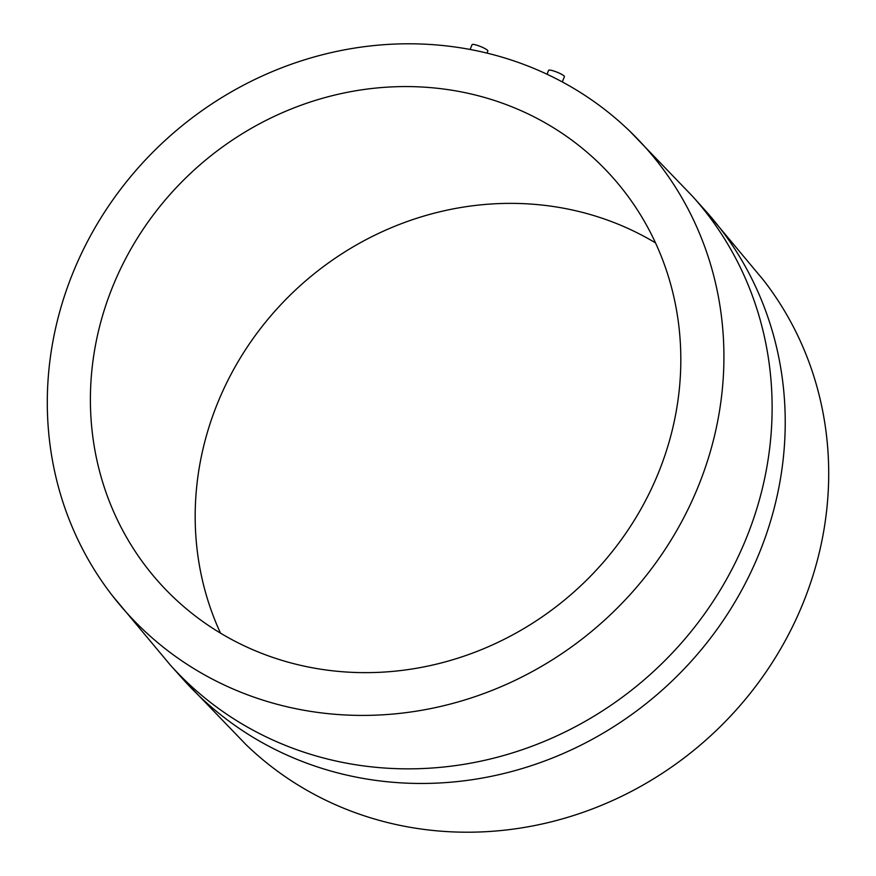 <?xml version="1.0" encoding="UTF-8"?>
<svg xmlns="http://www.w3.org/2000/svg" width="876" height="876" viewBox="0 0 876 876"><rect width="100%" height="100%" fill="white"/><g stroke="black" fill="none" stroke-linecap="round" stroke-linejoin="round"><path stroke-width="1.31" d="M562.304 81.928L564.418 76.661A8.508 1.423 -158.2 0 0 554.475 71.23A8.508 1.423 -158.2 0 0 548.606 70.343L547.04 74.241M698.949 484.713A348.44 325.292 -41.9 0 0 630.03 131.411A348.44 325.292 -41.9 0 0 72.27 274.495A348.44 325.292 -41.9 0 0 112.446 595.757A348.44 325.292 -41.9 0 0 426.842 709.341A348.44 325.292 -41.9 0 0 698.949 484.713M487.001 53.108L487.855 50.983A8.508 1.423 -158.2 0 0 477.913 45.552A8.508 1.423 -158.2 0 0 472.044 44.654L470.116 49.472M705.717 210.996A350.871 327.569 -41.9 0 1 760.083 551.146A350.871 327.569 -41.9 0 1 183.38 679.612L245.97 744.589A348.44 325.292 -41.9 0 0 803.73 601.505A348.44 325.292 -41.9 0 0 763.554 280.243L705.717 210.996L692.62 196.388A350.871 327.569 -41.9 0 1 746.976 536.55A350.871 327.569 -41.9 0 1 170.283 665.004L112.446 595.757M659.037 471.321A304.049 283.857 -41.9 0 0 611.93 176.569A304.049 283.857 -41.9 0 0 112.183 287.886A304.049 283.857 -41.9 0 0 159.29 582.649A304.049 283.857 -41.9 0 0 659.037 471.321M655.5 242.871A304.049 283.857 -41.9 0 0 216.963 404.679A304.049 283.857 -41.9 0 0 220.5 633.129M630.03 131.411L692.62 196.388M183.38 679.612L170.283 665.004"/></g></svg>
